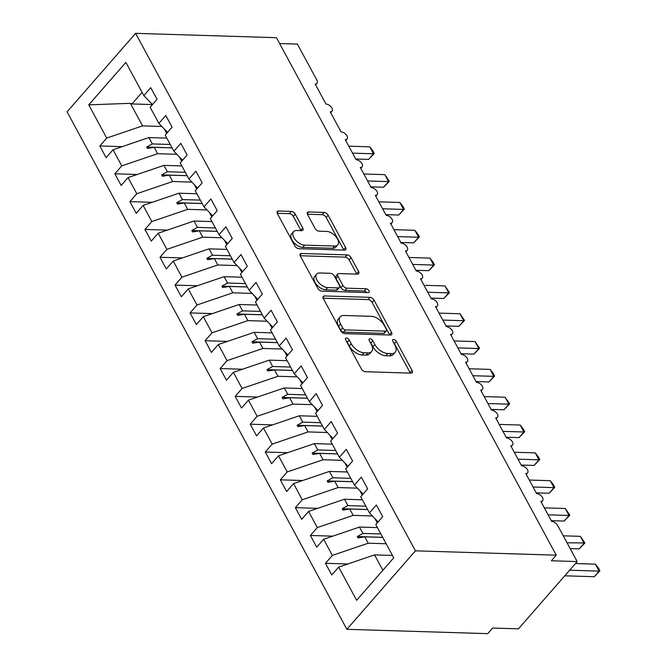 <?xml version="1.0" encoding="UTF-8"?>
<svg xmlns="http://www.w3.org/2000/svg" width="667" height="667" viewBox="0 0 667 667"><rect width="100%" height="100%" fill="white"/><g stroke="black" fill="none" stroke-linecap="round" stroke-linejoin="round"><path stroke-width="1" d="M346.415 338.044A2.46 1.359 41.1 0 0 345.598 338.344A2.46 1.359 41.1 0 0 345.673 339.903L361.364 368.918A3.51 1.943 41.1 0 0 365.374 371.727L411.03 373.136A3.51 1.943 41.1 0 0 412.198 372.711A3.51 1.943 41.1 0 0 412.089 370.485L396.398 341.462A2.46 1.359 41.1 0 0 393.588 339.503A2.46 1.359 41.1 0 0 392.771 339.795A2.46 1.359 41.1 0 0 392.846 341.354L394.881 345.114A11.231 6.211 41.1 0 1 395.214 352.243A11.231 6.211 41.1 0 1 391.487 353.602L387.685 353.485A11.231 6.211 41.1 0 1 374.837 344.497L372.811 340.737A2.46 1.359 41.1 0 0 370.002 338.769A2.46 1.359 41.1 0 0 369.185 339.069A2.46 1.359 41.1 0 0 369.26 340.629L371.294 344.389A11.231 6.211 41.1 0 1 371.627 351.517A11.231 6.211 41.1 0 1 367.901 352.876L364.099 352.76A11.231 6.211 41.1 0 1 351.251 343.772L349.225 340.012A2.46 1.359 41.1 0 0 346.415 338.044M295.298 214.215A3.51 1.943 41.1 0 0 291.287 211.414L278.481 211.014A3.51 1.943 41.1 0 0 277.314 211.439A3.51 1.943 41.1 0 0 277.414 213.665L294.839 245.89A3.51 1.943 41.1 0 0 298.858 248.699L344.505 250.108A3.51 1.943 41.1 0 0 345.673 249.683A3.51 1.943 41.1 0 0 345.564 247.457L328.147 215.233A3.51 1.943 41.1 0 0 324.129 212.423L308.663 211.948A3.51 1.943 41.1 0 0 307.495 212.373A3.51 1.943 41.1 0 0 307.604 214.599L315.057 228.389A3.51 1.943 41.1 0 0 319.068 231.199L326.738 231.432A9.388 5.194 41.1 0 1 336.026 236.802A9.388 5.194 41.1 0 1 337.76 244.914A9.388 5.194 41.1 0 1 334.642 246.048L304.586 245.123A9.388 5.194 41.1 0 1 295.306 239.753A9.388 5.194 41.1 0 1 293.563 231.641A9.388 5.194 41.1 0 1 296.69 230.507L301.692 230.665A3.51 1.943 41.1 0 0 302.86 230.24A3.51 1.943 41.1 0 0 302.751 228.014L295.298 214.215L293.338 216.458A3.51 1.943 41.1 0 0 289.328 213.657L277.23 213.282M415.424 550.834L135.618 33.35L67.084 111.831L346.882 629.314L415.424 550.834L556.245 555.169L551.351 560.772L577.197 561.572L557.787 525.679A5.361 2.968 41.1 0 0 551.659 521.386L540.82 501.359A5.361 2.968 -138.9 0 0 542.604 500.709A5.361 2.968 -138.9 0 0 542.588 497.582A5.361 2.968 41.1 0 0 536.61 493.563L525.779 473.537A5.361 2.968 -138.9 0 0 527.564 472.886A5.361 2.968 -138.9 0 0 527.539 469.76A5.361 2.968 41.1 0 0 521.569 465.749L510.739 445.714A5.361 2.968 -138.9 0 0 512.523 445.064A5.361 2.968 -138.9 0 0 512.498 441.938A5.361 2.968 41.1 0 0 506.528 437.927L495.698 417.892A5.361 2.968 -138.9 0 0 497.474 417.242A5.361 2.968 -138.9 0 0 497.457 414.115A5.361 2.968 41.1 0 0 491.479 410.105L480.649 390.07A5.361 2.968 -138.9 0 0 482.433 389.428A5.361 2.968 -138.9 0 0 482.416 386.293A5.361 2.968 41.1 0 0 476.438 382.283L465.608 362.248A5.361 2.968 -138.9 0 0 467.392 361.606A5.361 2.968 -138.9 0 0 467.367 358.471A5.361 2.968 41.1 0 0 461.397 354.46L450.567 334.425A5.361 2.968 -138.9 0 0 452.351 333.783A5.361 2.968 -138.9 0 0 452.326 330.649A5.361 2.968 41.1 0 0 446.356 326.638L435.526 306.603A5.361 2.968 -138.9 0 0 437.302 305.961A5.361 2.968 -138.9 0 0 437.285 302.826A5.361 2.968 41.1 0 0 431.307 298.816L420.477 278.781A5.361 2.968 -138.9 0 0 422.261 278.139A5.361 2.968 -138.9 0 0 422.244 275.012A5.361 2.968 41.1 0 0 416.266 270.994L405.436 250.967A5.361 2.968 -138.9 0 0 407.22 250.317A5.361 2.968 -138.9 0 0 407.195 247.19A5.361 2.968 41.1 0 0 401.226 243.172L390.395 223.145A5.361 2.968 -138.9 0 0 392.171 222.495A5.361 2.968 -138.9 0 0 392.154 219.368A5.361 2.968 41.1 0 0 386.185 215.349L375.346 195.323A5.361 2.968 -138.9 0 0 377.13 194.672A5.361 2.968 -138.9 0 0 377.113 191.546A5.361 2.968 41.1 0 0 371.135 187.527L360.305 167.5A5.361 2.968 -138.9 0 0 362.089 166.85A5.361 2.968 -138.9 0 0 362.064 163.723A5.361 2.968 41.1 0 0 356.095 159.705L345.264 139.678A5.361 2.968 -138.9 0 0 347.048 139.028A5.361 2.968 -138.9 0 0 347.023 135.901A5.361 2.968 41.1 0 0 341.054 131.883L330.223 111.856A5.361 2.968 -138.9 0 0 331.999 111.206A5.361 2.968 -138.9 0 0 331.983 108.079A5.361 2.968 41.1 0 0 326.005 104.069L315.174 84.034A5.361 2.968 -138.9 0 0 316.958 83.383A5.361 2.968 -138.9 0 0 316.8 79.982L297.39 44.089L279.615 43.538M135.618 33.35L276.446 37.686L556.245 555.169M324.395 295.948A3.51 1.943 41.1 0 0 323.237 296.373A3.51 1.943 41.1 0 0 323.337 298.599L340.762 330.824A3.51 1.943 41.1 0 0 344.772 333.633L390.428 335.042A3.51 1.943 41.1 0 0 391.596 334.617A3.51 1.943 41.1 0 0 391.487 332.383L374.062 300.158A3.51 1.943 41.1 0 0 370.052 297.349L324.395 295.948L322.97 297.582M317.8 288.361L300.375 256.136A3.51 1.943 41.1 0 1 300.275 253.902A3.51 1.943 41.1 0 1 301.434 253.485L347.09 254.886A3.51 1.943 41.1 0 1 351.109 257.695L358.563 271.486A3.51 1.943 41.1 0 1 358.671 273.72A3.51 1.943 41.1 0 1 357.504 274.137L338.986 273.57A3.51 1.943 41.1 0 0 337.819 273.995A3.51 1.943 41.1 0 0 337.927 276.221L342.871 285.368A3.51 1.943 41.1 0 0 346.89 288.177L366.166 288.778A2.46 1.359 41.1 0 1 368.593 290.178A2.46 1.359 41.1 0 1 369.043 292.304A2.46 1.359 41.1 0 1 368.234 292.596L321.811 291.171A3.51 1.943 41.1 0 1 317.8 288.361M347.774 563.99L325.454 563.298L331.774 574.987L338.678 567.083L356.645 600.3L393.747 557.812L375.788 524.587L382.691 516.683L376.371 505.002L369.468 512.906L360.747 496.765L367.65 488.861L361.331 477.18L354.427 485.084L345.698 468.943L352.601 461.039L346.29 449.358L339.386 457.262L330.657 441.129L337.56 433.225L331.241 421.536L324.337 429.44L315.616 413.307L322.52 405.403L316.2 393.713L309.296 401.617L300.575 385.484L307.47 377.58L301.159 365.891L294.255 373.795L285.526 357.662L292.429 349.758L286.11 338.069L279.215 345.973L270.485 329.84L277.389 321.936L271.069 310.247L264.165 318.151L255.444 302.018L262.348 294.114L256.028 282.424L249.125 290.328L240.403 274.195L247.299 266.291L240.987 254.602L234.084 262.506L225.354 246.373L232.258 238.469L225.938 226.788L219.034 234.692L210.313 218.551L217.217 210.647L210.897 198.966L203.994 206.87L195.273 190.729L202.176 182.825L195.856 171.144L188.953 179.048L180.223 162.906L187.127 155.002L180.815 143.322L173.912 151.226L165.183 135.084L172.086 127.18L165.766 115.499L158.863 123.403L150.142 107.262L157.045 99.358L150.725 87.677L143.822 95.581L152.501 104.561L131.983 103.944L130.382 103.335L142.571 125.88L161.831 126.472M122.128 146.665L99.808 145.973L106.128 157.662L113.031 149.758L121.761 165.891L157.612 153.702L176.872 154.294M166.825 138.119L148.891 137.56L113.031 149.758M137.177 174.487L114.857 173.795L121.169 185.484L128.072 177.58L136.802 193.713L172.661 181.524L191.921 182.116M181.866 165.941L163.932 165.383L128.072 177.58M152.218 202.309L129.898 201.617L136.218 213.307L143.122 205.403L151.843 221.536L187.702 209.346L206.962 209.938M196.907 193.763L178.973 193.205L143.122 205.403M167.259 230.132L144.939 229.44L151.259 241.129L158.162 233.225L166.883 249.358L202.743 237.169L222.003 237.76M211.948 221.577L194.022 221.027L158.162 233.225M182.299 257.954L159.988 257.262L166.3 268.951L173.203 261.047L181.933 277.18L217.784 264.991L237.043 265.583M226.997 249.4L209.063 248.849L173.203 261.047M197.349 285.768L175.029 285.084L181.349 296.773L188.244 288.869L196.973 305.002L232.833 292.805L252.093 293.405M242.038 277.222L224.104 276.672L188.244 288.869M212.389 313.59L190.07 312.906L196.39 324.587L203.293 316.683L212.014 332.825L247.874 320.627L267.133 321.227M257.078 305.044L239.145 304.494L203.293 316.683M227.43 341.412L205.111 340.729L211.431 352.409L218.334 344.505L227.055 360.647L262.915 348.449L282.174 349.041M272.119 332.866L254.194 332.316L218.334 344.505M242.471 369.235L220.16 368.551L226.472 380.232L233.375 372.328L242.104 388.469L277.956 376.271L297.215 376.863M287.169 360.689L269.235 360.138L233.375 372.328M257.52 397.057L235.201 396.373L241.521 408.054L248.424 400.15L257.145 416.291L293.005 404.094L312.264 404.686M302.209 388.511L284.275 387.961L248.424 400.15M272.561 424.879L250.242 424.195L256.562 435.876L263.465 427.972L272.186 444.114L308.046 431.916L327.305 432.508M317.25 416.333L299.316 415.783L263.465 427.972M287.602 452.701L265.283 452.018L271.602 463.698L278.506 455.794L287.235 471.928L323.086 459.738L342.346 460.33M332.299 444.155L314.365 443.605L278.506 455.794M302.643 480.523L280.332 479.831L286.643 491.521L293.547 483.617L302.276 499.75L338.127 487.56L357.395 488.152M347.34 471.978L329.406 471.427L293.547 483.617M317.692 508.346L295.373 507.654L301.692 519.343L308.596 511.439L317.317 527.572L353.177 515.383L372.436 515.975M362.381 499.8L344.447 499.241L308.596 511.439M332.733 536.168L310.413 535.476L316.733 547.165L323.637 539.261L332.358 555.394L325.454 563.298M377.422 527.622L359.496 527.063L323.637 539.261M392.471 555.444L374.537 554.886L338.678 567.083M577.197 561.572L518.442 628.839L492.605 628.047L487.71 633.65L346.882 629.314M142.571 125.88L106.712 138.069L99.808 145.973M114.857 173.795L121.761 165.891M158.863 123.403L167.542 132.383M129.898 201.617L136.802 193.713M173.912 151.226L182.583 160.205M144.939 229.44L151.843 221.536M188.953 179.048L197.632 188.027M159.988 257.262L166.883 249.358M203.994 206.87L212.673 215.85M175.029 285.084L181.933 277.18M219.034 234.692L227.714 243.672M190.07 312.906L196.973 305.002M234.084 262.506L242.763 271.494M205.111 340.729L212.014 332.825M249.125 290.328L257.804 299.316M220.16 368.551L227.055 360.647M264.165 318.151L272.845 327.138M235.201 396.373L242.104 388.469M279.215 345.973L287.886 354.961M250.242 424.195L257.145 416.291M294.255 373.795L302.935 382.783M265.283 452.018L272.186 444.114M309.296 401.617L317.976 410.605M280.332 479.831L287.235 471.928M324.337 429.44L333.016 438.419M295.373 507.654L302.276 499.75M339.386 457.262L348.057 466.241M310.413 535.476L317.317 527.572M354.427 485.084L363.106 494.064M130.382 103.335L88.753 104.852L106.712 138.069M88.753 104.852L125.863 62.364L143.822 95.581M172.111 147.891L154.177 147.34L157.612 153.702M148.891 137.56L152.326 143.922L146.665 147.048L147.415 148.441L154.177 147.34M170.26 144.481L152.326 143.922M187.152 175.713L169.218 175.163L172.661 181.524M163.932 165.383L167.375 171.744L161.706 174.871L162.465 176.263L169.218 175.163M185.301 172.294L167.375 171.744M202.193 203.535L184.259 202.985L187.702 209.346M178.973 193.205L182.416 199.566L176.755 202.693L177.505 204.085L184.259 202.985M200.35 200.117L182.416 199.566M217.234 231.357L199.308 230.807L202.743 237.169M194.022 221.027L197.457 227.389L191.796 230.515L192.546 231.908L199.308 230.807M215.391 227.939L197.457 227.389M232.283 259.18L214.349 258.629L217.784 264.991M209.063 248.849L212.498 255.211L206.837 258.337L207.595 259.73L214.349 258.629M230.432 255.761L212.498 255.211M247.324 287.002L229.39 286.451L232.833 292.805M224.104 276.672L227.547 283.033L221.886 286.16L222.636 287.544L229.39 286.451M245.473 283.583L227.547 283.033M262.364 314.824L244.43 314.274L247.874 320.627M239.145 304.494L242.588 310.855L236.927 313.982L237.677 315.366L244.43 314.274M260.522 311.406L242.588 310.855M277.414 342.646L259.48 342.096L262.915 348.449M254.194 332.316L257.629 338.678L251.968 341.796L252.718 343.188L259.48 342.096M275.563 339.228L257.629 338.678M292.454 370.468L274.521 369.91L277.956 376.271M269.235 360.138L272.67 366.5L267.008 369.618L267.767 371.01L274.521 369.91M290.604 367.05L272.67 366.5M307.495 398.291L289.561 397.732L293.005 404.094M284.275 387.961L287.719 394.322L282.058 397.44L282.808 398.833L289.561 397.732M305.644 394.872L287.719 394.322M322.536 426.113L304.602 425.554L308.046 431.916M299.316 415.783L302.76 422.144L297.098 425.263L297.849 426.655L304.602 425.554M320.694 422.695L302.76 422.144M337.585 453.927L319.651 453.377L323.086 459.738M314.365 443.605L317.8 449.958L312.139 453.085L312.89 454.477L319.651 453.377M335.734 450.517L317.8 449.958M352.626 481.749L334.692 481.199L338.127 487.56M329.406 471.427L332.841 477.78L327.18 480.907L327.939 482.299L334.692 481.199M350.775 478.339L332.841 477.78M367.667 509.571L349.733 509.021L353.177 515.383M344.447 499.241L347.891 505.603L342.229 508.729L342.98 510.122L349.733 509.021M365.824 506.161L347.891 505.603M382.708 537.394L364.782 536.843L368.217 543.205L386.151 543.755M359.496 527.063L362.931 533.425L357.27 536.551L358.021 537.944L364.782 536.843M380.865 533.975L362.931 533.425M368.217 543.205L332.358 555.394M369.468 512.906L378.147 521.886M374.537 554.886L382.858 570.277M142.088 92.371L131.983 103.944M382.675 537.335L357.27 536.551M367.634 509.513L342.229 508.729M352.593 481.691L327.18 480.907M337.552 453.868L312.139 453.085M322.503 426.046L297.098 425.263M307.462 398.224L282.058 397.44M292.421 370.402L267.008 369.618M277.372 342.58L251.968 341.796M262.331 314.757L236.927 313.982M247.29 286.935L221.886 286.16M232.249 259.121L206.837 258.337M217.2 231.299L191.796 230.515M202.159 203.477L176.755 202.693M187.119 175.654L161.706 174.871M172.078 147.832L146.665 147.048M346.34 341.137A2.46 1.359 41.1 0 1 347.265 342.254L349.291 346.006A11.231 6.211 41.1 0 0 362.139 355.002L364.099 352.76M371.627 351.517L369.668 353.76A11.231 6.211 41.1 0 1 365.941 355.119L362.139 355.002M395.214 352.243L393.263 354.485A11.231 6.211 41.1 0 1 389.528 355.844L385.726 355.728A11.231 6.211 41.1 0 1 372.886 346.74L370.852 342.98A2.46 1.359 41.1 0 0 369.927 341.871M410.313 373.111A3.51 1.943 41.1 0 0 410.13 372.728L394.439 343.705A2.46 1.359 41.1 0 0 393.513 342.596M389.72 335.017A3.51 1.943 41.1 0 0 389.528 334.626L372.111 302.401A3.51 1.943 41.1 0 0 368.092 299.591L323.153 298.207M342.688 327.931A2.46 1.359 41.1 0 0 345.498 329.898L385.576 331.132A2.46 1.359 41.1 0 0 386.385 330.832A2.46 1.359 41.1 0 0 386.318 329.273L384.175 325.313A11.231 6.211 41.1 0 0 371.336 316.325L343.939 315.483A11.231 6.211 41.1 0 0 340.212 316.833A11.231 6.211 41.1 0 0 340.545 323.97L342.688 327.931L340.729 330.173A2.46 1.359 41.1 0 0 343.538 332.141L345.498 329.898M386.385 330.832L384.434 333.075A2.46 1.359 41.1 0 1 383.617 333.375L343.538 332.141M340.212 316.833L338.252 319.076A11.231 6.211 41.1 0 0 338.586 326.213L340.545 323.97M340.729 330.173L338.586 326.213M300.192 255.744L345.131 257.128L347.09 254.886M356.787 274.12A3.51 1.943 41.1 0 0 356.603 273.728L349.149 259.938A3.51 1.943 41.1 0 0 345.131 257.128M337.819 273.995L335.86 276.238A3.51 1.943 41.1 0 0 335.968 278.464L340.912 287.61A3.51 1.943 41.1 0 0 344.931 290.42L364.207 291.012L366.166 288.778M366.733 292.555A2.46 1.359 41.1 0 0 364.207 291.012M319.776 272.978A9.388 5.194 41.1 0 0 316.658 274.112A9.388 5.194 41.1 0 0 318.392 282.216A9.388 5.194 41.1 0 0 327.672 287.585L338.261 287.911A3.51 1.943 41.1 0 0 339.428 287.494A3.51 1.943 41.1 0 0 339.32 285.259L334.375 276.113A3.51 1.943 41.1 0 0 330.365 273.303L319.776 272.978M316.658 274.112L314.699 276.355A9.388 5.194 41.1 0 0 316.433 284.459A9.388 5.194 41.1 0 0 325.713 289.828L327.672 287.585M339.428 287.494L337.469 289.736A3.51 1.943 41.1 0 1 336.301 290.153L325.713 289.828M300.984 230.64A3.51 1.943 41.1 0 0 300.8 230.257L293.338 216.458M293.563 231.641L291.612 233.884A9.388 5.194 41.1 0 0 293.347 241.996A9.388 5.194 41.1 0 0 302.626 247.365L304.586 245.123M337.76 244.914L335.801 247.157A9.388 5.194 41.1 0 1 332.683 248.291L302.626 247.365M343.797 250.083A3.51 1.943 41.1 0 0 343.613 249.7L326.188 217.475A3.51 1.943 41.1 0 0 322.169 214.666L307.412 214.207M564.757 575.804L594.264 576.713L599.158 571.11L595.398 564.157L575.471 563.54M595.398 564.157L598.416 568.026L599.916 570.81L599.158 571.11L569.66 570.202M599.916 570.81L594.264 576.713M570.185 548.616L579.223 548.891L584.117 543.288L580.357 536.335L563.265 535.809M580.357 536.335L584.876 542.988L567.025 542.763M584.876 542.988L579.223 548.891M375.121 518.751A28.589 13.315 151.6 0 0 375.054 518.793L377.272 522.886M551.267 520.677L564.174 521.069L569.076 515.466L565.308 508.512L544.347 507.862M565.308 508.512L569.835 515.166L569.076 515.466L548.107 514.824M569.835 515.166L564.174 521.069M360.072 490.929A28.589 13.315 151.6 0 0 360.013 490.97L362.231 495.064M536.226 492.855L549.133 493.255L554.027 487.644L550.267 480.69L529.298 480.04M550.267 480.69L553.285 484.567L554.786 487.344L554.027 487.644L533.058 487.002M554.786 487.344L549.133 493.255M345.031 463.106A28.589 13.315 151.6 0 0 344.972 463.148L347.19 467.242M521.185 465.032L534.092 465.433L538.986 459.821L535.226 452.868L514.257 452.226M535.226 452.868L538.244 456.745L539.745 459.521L538.986 459.821L518.017 459.179M539.745 459.521L534.092 465.433M329.99 435.284A28.589 13.315 151.6 0 0 329.923 435.326L332.141 439.428M506.136 437.21L519.051 437.61L523.945 431.999L520.185 425.046L499.216 424.404M520.185 425.046L523.203 428.923L524.704 431.699L523.945 431.999L502.976 431.357M524.704 431.699L519.051 437.61M314.941 407.462A28.589 13.315 151.6 0 0 314.882 407.504L317.1 411.606M491.095 409.388L504.002 409.788L508.896 404.177L505.136 397.224L484.167 396.582M505.136 397.224L509.663 403.877L508.896 404.177L487.927 403.535M509.663 403.877L504.002 409.788M299.9 379.64A28.589 13.315 151.6 0 0 299.842 379.681L302.059 383.783M476.055 381.566L488.961 381.966L493.855 376.355L490.095 369.401L469.126 368.759M490.095 369.401L493.113 373.278L494.614 376.055L493.855 376.355L472.886 375.713M494.614 376.055L488.961 381.966M284.859 351.826A28.589 13.315 151.6 0 0 284.801 351.859L287.01 355.961M461.014 353.743L473.92 354.144L478.814 348.541L475.054 341.579L454.085 340.937M475.054 341.579L479.573 348.232L478.814 348.541L457.845 347.891M479.573 348.232L473.92 354.144M269.818 324.004A28.589 13.315 151.6 0 0 269.751 324.037L271.969 328.139M445.965 325.921L458.871 326.321L463.773 320.719L460.013 313.757L439.044 313.115M460.013 313.757L464.532 320.41L463.773 320.719L442.805 320.068M464.532 320.41L458.871 326.321M254.769 296.181A28.589 13.315 151.6 0 0 254.711 296.215L256.928 300.317M430.924 298.099L443.83 298.499L448.724 292.896L444.964 285.935L423.995 285.293M444.964 285.935L449.491 292.596L448.724 292.896L427.755 292.246M449.491 292.596L443.83 298.499M239.728 268.359A28.589 13.315 151.6 0 0 239.67 268.392L241.888 272.495M415.883 270.277L428.789 270.677L433.683 265.074L429.923 258.121L408.954 257.47M429.923 258.121L432.941 261.989L434.442 264.774L433.683 265.074L412.715 264.424M434.442 264.774L428.789 270.677M224.687 240.537A28.589 13.315 151.6 0 0 224.629 240.57L226.838 244.672M400.842 242.463L413.748 242.855L418.643 237.252L414.882 230.298L393.914 229.648M414.882 230.298L417.901 234.167L419.401 236.952L418.643 237.252L397.674 236.602M419.401 236.952L413.748 242.855M209.646 212.715A28.589 13.315 151.6 0 0 209.58 212.756L211.798 216.85M385.793 214.641L398.699 215.032L403.602 209.43L399.841 202.476L378.873 201.826M399.841 202.476L402.86 206.345L404.36 209.13L403.602 209.43L382.633 208.779M404.36 209.13L398.699 215.032M194.597 184.892A28.589 13.315 151.6 0 0 194.539 184.934L196.757 189.028M370.752 186.818L383.658 187.21L388.553 181.607L384.792 174.654L363.823 174.004M384.792 174.654L389.32 181.307L388.553 181.607L367.584 180.965M389.32 181.307L383.658 187.21M179.556 157.07A28.589 13.315 151.6 0 0 179.498 157.112L181.716 161.206M355.711 158.996L368.618 159.388L373.512 153.785L369.751 146.832L348.783 146.181M369.751 146.832L372.77 150.709L374.27 153.485L373.512 153.785L352.543 153.143M374.27 153.485L368.618 159.388M164.516 129.248A28.589 13.315 151.6 0 0 164.457 129.29L166.667 133.383M349.291 346.006L351.251 343.772M365.941 355.119L367.901 352.876M370.852 342.98L372.811 340.737M372.886 346.74L374.837 344.497M385.726 355.728L387.685 353.485M389.528 355.844L391.487 353.602M394.439 343.705L396.398 341.462M410.13 372.728L412.089 370.485M347.265 342.254L349.225 340.012M368.092 299.591L370.052 297.349M372.111 302.401L374.062 300.158M389.528 334.626L391.487 332.383M383.617 333.375L385.576 331.132M300.008 255.119L301.434 253.485M349.149 259.938L351.109 257.695M356.603 273.728L358.563 271.486M335.968 278.464L337.927 276.221M340.912 287.61L342.871 285.368M344.931 290.42L346.89 288.177M336.301 290.153L338.261 287.911M300.8 230.257L302.751 228.014M332.683 248.291L334.642 246.048M307.229 213.582L308.663 211.948M322.169 214.666L324.129 212.423M326.188 217.475L328.147 215.233M343.613 249.7L345.564 247.457M277.047 212.648L278.481 211.014M289.328 213.657L291.287 211.414M541.287 502.218L542.604 500.709M526.246 474.395L527.564 472.886M511.205 446.573L512.523 445.064M496.156 418.751L497.474 417.242M481.115 390.929L482.433 389.428M466.075 363.106L467.392 361.606M451.034 335.284L452.351 333.783M435.985 307.47L437.302 305.961M420.944 279.648L422.261 278.139M405.903 251.826L407.22 250.317M390.862 224.004L392.171 222.495M375.813 196.181L377.13 194.672M360.772 168.359L362.089 166.85M345.731 140.537L347.048 139.028M330.682 112.715L331.999 111.206M315.641 84.892L316.958 83.383"/></g></svg>
